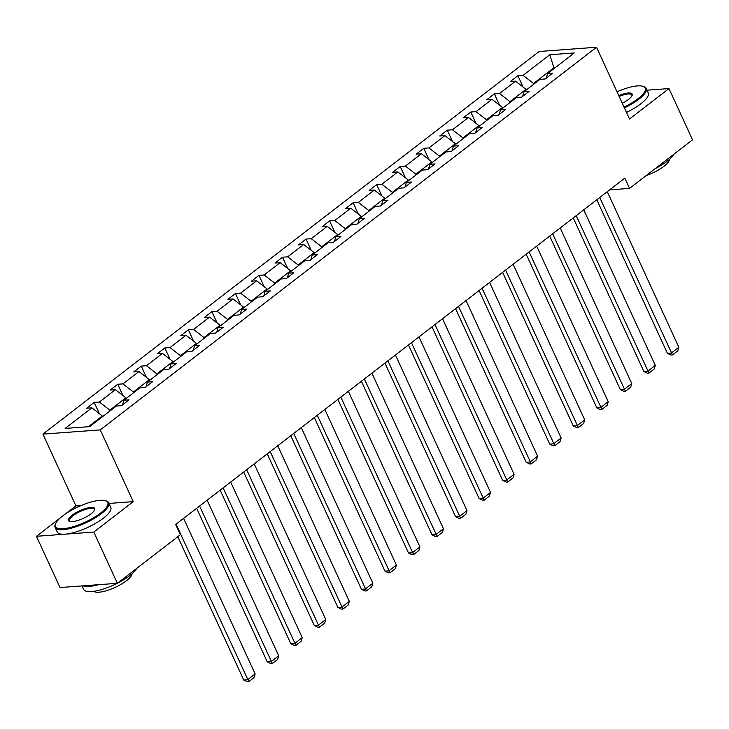 <?xml version="1.0" encoding="UTF-8"?>
<svg xmlns="http://www.w3.org/2000/svg" width="729" height="729" viewBox="0 0 729 729"><rect width="100%" height="100%" fill="white"/><g stroke="black" fill="none" stroke-linecap="round" stroke-linejoin="round"><path stroke-width="1.09" d="M81.238 505.479L75.907 505.871L65.51 513.881M60.307 517.9L36.45 536.289L60.024 587.538L117.378 583.309L180.373 534.731L175.653 524.488L624.844 178.14L629.555 188.392L692.55 139.822L668.976 88.574L646.997 90.196M75.907 505.871L42.911 434.119L539.168 51.486L596.522 47.248L100.265 429.891L42.911 434.119M36.45 536.289L93.804 532.061L117.378 583.309M102.625 416.614L102.324 415.967L88.382 426.72M102.324 415.967L91.854 407.839L86.66 408.222L94.205 402.408L99.399 413.698M554.222 68.408L553.922 67.761L533.555 83.471L523.085 75.342L549.794 54.748L574.279 52.944L547.579 73.538L552.773 73.155L545.228 78.969L540.034 79.352L524.042 91.681L529.236 91.298L521.691 97.121L516.496 97.504L500.504 109.833L505.689 109.45L498.153 115.264L492.959 115.647L476.966 127.985L482.151 127.602L474.615 133.416L469.421 133.799L453.42 146.128L458.614 145.745L451.069 151.568L445.884 151.951L429.882 164.28L435.076 163.897L427.531 169.711L422.346 170.094L406.345 182.432L411.539 182.04L403.994 187.863L398.799 188.246L382.807 200.575L388.001 200.193L380.456 206.015L375.262 206.398L359.269 218.727L364.464 218.345L356.918 224.158L351.724 224.541L335.732 236.879L340.926 236.488L333.381 242.31L328.187 242.693L312.194 255.022L317.388 254.64L309.843 260.453L304.649 260.845L288.657 273.175L293.851 272.792L286.306 278.606L281.112 278.988L265.119 291.327L270.313 290.935L262.768 296.758L257.574 297.14L241.581 309.47L246.776 309.087L239.23 314.901L234.036 315.293L218.044 327.622L223.238 327.239L215.693 333.053L210.499 333.435L194.506 345.765L199.7 345.382L192.155 351.205L186.961 351.588L170.969 363.917L176.163 363.534L168.618 369.348L163.424 369.74L147.431 382.069L152.625 381.686L145.08 387.5L139.886 387.883L123.894 400.212L129.088 399.829L121.543 405.652L116.348 406.035L89.64 426.629L65.145 428.433L91.854 407.839M126.163 398.462L125.862 397.824L109.869 410.154L99.399 402.025L94.205 402.408M99.399 402.025L115.392 389.687L110.197 390.07L117.743 384.256L122.937 395.546M149.7 380.319L149.399 379.672L133.407 392.002L122.937 383.873L117.743 384.256M122.937 383.873L138.929 371.544L133.735 371.927L141.28 366.104L146.474 377.403M173.238 362.167L172.937 361.52L156.945 373.859L146.474 365.721L141.28 366.104M146.474 365.721L162.467 353.392L157.273 353.775L164.818 347.961L170.012 359.251M196.775 344.015L196.475 343.377L180.482 355.706L170.012 347.578L164.818 347.961M170.012 347.578L186.004 335.24L180.81 335.632L188.355 329.809L193.549 341.099M220.313 325.872L220.012 325.225L204.02 337.554L193.549 329.426L188.355 329.809M193.549 329.426L209.542 317.097L204.348 317.479L211.893 311.657L217.087 322.956M243.851 307.72L243.55 307.073L227.557 319.411L217.087 311.274L211.893 311.657M217.087 311.274L233.08 298.945L227.895 299.327L235.431 293.514L240.625 304.804M267.388 289.568L267.087 288.93L251.095 301.259L240.625 293.131L235.431 293.514M240.625 293.131L256.617 280.793L251.432 281.184L258.968 275.362L264.162 286.652M290.926 271.425L290.634 270.778L274.633 283.107L264.162 274.979L258.968 275.362M264.162 274.979L280.164 262.65L274.97 263.032L282.515 257.219L287.7 268.509M314.463 253.273L314.172 252.626L298.17 264.964L287.7 256.827L282.515 257.219M287.7 256.827L303.701 244.497L298.507 244.88L306.052 239.066L311.247 250.357M338.001 235.121L337.709 234.483L321.708 246.812L311.237 238.684L306.052 239.066M311.237 238.684L327.239 226.345L322.045 226.737L329.59 220.914L334.784 232.205M361.538 216.978L361.247 216.331L345.254 228.66L334.784 220.532L329.59 220.914M334.784 220.532L350.777 208.202L345.582 208.585L353.128 202.771L358.322 214.062M385.076 198.826L384.784 198.179L368.792 210.517L358.322 202.38L353.128 202.771M358.322 202.38L374.314 190.05L369.12 190.433L376.665 184.619L381.859 195.91M408.614 180.683L408.322 180.036L392.33 192.365L381.859 184.237L376.665 184.619M381.859 184.237L397.852 171.907L392.658 172.29L400.203 166.467L405.397 177.758M432.151 162.531L431.86 161.884L415.867 174.213L405.397 166.084L400.203 166.467M405.397 166.084L421.389 153.755L416.195 154.138L423.74 148.324L428.934 159.615M455.698 144.378L455.397 143.731L439.405 156.07L428.934 147.932L423.74 148.324M428.934 147.932L444.927 135.603L439.733 135.986L447.278 130.172L452.472 141.462M479.235 126.235L478.935 125.588L462.942 137.918L452.472 129.789L447.278 130.172M452.472 129.789L468.465 117.46L463.27 117.843L470.816 112.02L476.01 123.31M502.773 108.083L502.472 107.436L486.48 119.766L476.01 111.637L470.816 112.02M476.01 111.637L492.002 99.308L486.808 99.691L494.353 93.877L499.547 105.167M526.311 89.931L526.01 89.284L510.018 101.623L499.547 93.494L494.353 93.877M499.547 93.494L515.54 81.156L510.346 81.539L517.891 75.725L523.085 87.015M523.085 75.342L517.891 75.725M122.59 404.841L123.894 400.212M110.17 410.801L109.869 410.154M125.862 397.824L115.392 389.687M146.128 386.689L147.431 382.069M133.708 392.649L133.407 392.002M149.399 379.672L138.929 371.544M169.675 368.537L170.969 363.917M157.245 374.496L156.945 373.859M172.937 361.52L162.467 353.392M193.212 350.394L194.506 345.765M180.783 356.353L180.482 355.706M196.475 343.377L186.004 335.24M216.75 332.242L218.044 327.622M204.32 338.201L204.02 337.554M220.012 325.225L209.542 317.097M240.288 314.09L241.581 309.47M227.858 320.049L227.557 319.411M243.55 307.073L233.08 298.945M263.825 295.947L265.119 291.327M251.396 301.906L251.095 301.259M267.087 288.93L256.617 280.793M287.363 277.795L288.657 273.175M274.933 283.754L274.633 283.107M290.634 270.778L280.164 262.65M310.9 259.642L312.194 255.022M298.471 265.602L298.17 264.964M314.172 252.626L303.701 244.497M334.438 241.499L335.732 236.879M322.008 247.459L321.708 246.812M337.709 234.483L327.239 226.345M357.975 223.347L359.269 218.727M345.546 229.307L345.254 228.66M361.247 216.331L350.777 208.202M381.513 205.195L382.807 200.575M369.084 211.155L368.792 210.517M384.784 198.179L374.314 190.05M405.051 187.052L406.345 182.432M392.621 193.012L392.33 192.365M408.322 180.036L397.852 171.907M428.588 168.9L429.882 164.28M416.159 174.86L415.867 174.213M431.86 161.884L421.389 153.755M452.126 150.748L453.42 146.128M439.696 156.708L439.405 156.07M455.397 143.731L444.927 135.603M475.663 132.605L476.966 127.985M463.234 138.565L462.942 137.918M478.935 125.588L468.465 117.46M499.201 114.453L500.504 109.833M486.772 120.413L486.48 119.766M502.472 107.436L492.002 99.308M522.739 96.301L524.042 91.681M510.318 102.27L510.018 101.623M526.01 89.284L515.54 81.156M546.276 78.158L547.579 73.538M93.804 532.061L133.261 501.634L100.265 429.891M596.522 47.248L629.519 118.991L668.976 88.574M609.644 189.859L629.555 188.392M533.856 84.117L533.555 83.471M555.179 67.669L553.922 67.761L549.794 54.748M133.261 501.634L109.004 503.429M607.284 191.681L678.845 347.259L671.3 353.073L667.427 353.365L670.944 355.069L672.493 354.95L599.739 197.495M596.787 199.773L667.427 353.365M678.845 347.259L677.779 350.877L672.493 354.95M624.051 107.09A28.786 8.429 -24.7 0 0 637.993 98.707A28.786 8.429 -24.7 0 0 642.905 86.304A28.786 8.429 -24.7 0 0 617.007 91.79M642.905 86.304L643.771 86.587A29.497 8.639 155.3 0 1 646.167 88.391A29.497 8.639 155.3 0 1 638.741 99.29A29.497 8.639 155.3 0 1 624.416 107.892M618.775 95.636A14.398 4.219 155.3 0 1 632.07 95.554A14.398 4.219 155.3 0 1 628.544 99.408A14.398 4.219 155.3 0 1 622.284 103.245M674.088 154.056A29.497 8.639 155.3 0 1 667.217 161.2A29.497 8.639 155.3 0 1 655.052 168.727M669.477 159.341A21.241 6.224 155.3 0 1 663.964 166.312A21.241 6.224 155.3 0 1 646.176 175.58M646.167 88.391L648.236 92.902A29.497 8.639 155.3 0 1 640.818 103.8A29.497 8.639 155.3 0 1 626.493 112.403M631.852 95.991A13.687 4.01 -24.7 0 0 631.797 94.998A13.687 4.01 -24.7 0 0 619.149 96.438M100.547 513.116A28.786 8.429 -24.7 0 0 105.45 500.714A28.786 8.429 -24.7 0 0 62.721 515.904A28.786 8.429 -24.7 0 0 55.65 523.613A28.786 8.429 -24.7 0 0 69.574 527.668A28.786 8.429 -24.7 0 0 100.547 513.116M105.45 500.714L106.316 500.987A29.497 8.639 155.3 0 1 108.712 502.8A29.497 8.639 155.3 0 1 101.295 513.69A29.497 8.639 155.3 0 1 73.438 527.577A29.497 8.639 155.3 0 1 55.112 527.45A29.497 8.639 155.3 0 1 55.295 524.452L55.65 523.613M91.089 513.808A14.398 4.219 155.3 0 1 69.72 521.408A14.398 4.219 155.3 0 1 72.171 515.203A14.398 4.219 155.3 0 1 87.662 507.931A14.398 4.219 155.3 0 1 94.624 509.954A14.398 4.219 155.3 0 1 91.089 513.808M94.396 510.391A13.687 4.01 -24.7 0 0 94.351 509.407A13.687 4.01 -24.7 0 0 85.849 509.343A13.687 4.01 -24.7 0 0 72.927 515.786A13.687 4.01 -24.7 0 0 69.483 520.843A13.687 4.01 -24.7 0 0 70.194 521.527M136.633 568.456A29.497 8.639 155.3 0 1 129.762 575.6A29.497 8.639 155.3 0 1 117.606 583.127M132.022 573.741A21.241 6.224 155.3 0 1 126.509 580.712A21.241 6.224 155.3 0 1 107.755 590.299A21.241 6.224 155.3 0 1 93.813 591.319M108.712 502.8L110.79 507.311A29.497 8.639 155.3 0 1 103.363 518.201A29.497 8.639 155.3 0 1 75.506 532.088A29.497 8.639 155.3 0 1 57.19 531.96L55.112 527.45M98.306 584.713A29.497 8.639 155.3 0 1 83.07 585.834M117.241 583.318A29.497 8.639 155.3 0 1 83.589 589.351L82.003 585.916M583.747 209.824L655.307 365.411L647.762 371.225L643.889 371.508L647.407 373.221L648.956 373.102L576.202 215.647M573.249 217.925L643.889 371.508M655.307 365.411L654.241 369.029L648.956 373.102M560.209 227.977L631.77 383.554L624.224 389.377L620.352 389.66L623.869 391.364L625.418 391.254L552.664 233.79M549.712 236.078L620.352 389.66M631.77 383.554L630.703 387.181L625.418 391.254M536.672 246.129L608.232 401.706L600.687 407.52L596.814 407.812L600.332 409.516L601.881 409.397L529.126 251.942M526.174 254.221L596.814 407.812M608.232 401.706L607.166 405.324L601.881 409.397M513.134 264.272L584.694 419.858L577.149 425.672L573.276 425.955L576.794 427.668L578.343 427.549L505.589 270.094M502.627 272.373L573.276 425.955M584.694 419.858L583.628 423.476L578.343 427.549M489.596 282.424L561.157 438.001L553.612 443.824L549.739 444.107L553.256 445.811L554.805 445.701L482.051 288.237M479.09 290.525L549.739 444.107M561.157 438.001L560.082 441.628L554.805 445.701M466.059 300.576L537.619 456.154L530.074 461.967L526.192 462.259L529.719 463.963L531.268 463.844L458.514 306.39M455.552 308.668L526.192 462.259M537.619 456.154L536.544 459.771L531.268 463.844M442.521 318.719L514.082 474.297L506.537 480.119L502.655 480.402L506.181 482.106L507.73 481.997L434.976 324.542M432.015 326.82L502.655 480.402M514.082 474.297L513.006 477.923L507.73 481.997M418.984 336.871L490.544 492.449L482.999 498.271L479.117 498.554L482.644 500.258L484.193 500.149L411.438 342.685M408.477 344.972L479.117 498.554M490.544 492.449L489.469 496.075L484.193 500.149M395.446 355.023L467.007 510.601L459.461 516.414L455.579 516.706L459.106 518.41L460.655 518.292L387.901 360.837M384.939 363.115L455.579 516.706M467.007 510.601L465.931 514.218L460.655 518.292M371.908 373.166L443.46 528.744L435.924 534.567L432.042 534.849L435.568 536.553L437.118 536.444L364.363 378.989M361.402 381.267L432.042 534.849M443.46 528.744L442.394 532.37L437.118 536.444M348.371 391.318L419.922 546.896L412.377 552.71L408.504 553.001L412.022 554.705L413.58 554.596L340.826 397.132M337.864 399.419L408.504 553.001M419.922 546.896L418.856 550.523L413.58 554.596M324.833 409.47L396.385 565.048L388.839 570.862L384.967 571.153L388.484 572.857L390.042 572.739L317.288 415.284M314.327 417.562L384.967 571.153M396.385 565.048L395.318 568.666L390.042 572.739M301.287 427.613L372.847 583.191L365.302 589.014L361.429 589.296L364.947 591L366.496 590.891L293.751 433.436M290.789 435.714L361.429 589.296M372.847 583.191L371.781 586.818L366.496 590.891M277.749 445.765L349.309 601.343L341.764 607.157L337.892 607.448L341.409 609.152L342.958 609.043L270.213 451.579M267.251 453.857L337.892 607.448M349.309 601.343L348.243 604.97L342.958 609.043M254.211 463.917L325.772 619.495L318.227 625.309L314.354 625.6L317.871 627.304L319.42 627.186L246.666 469.731M243.714 472.009L314.354 625.6M325.772 619.495L324.706 623.113L319.42 627.186M230.674 482.06L302.234 637.638L294.689 643.461L290.816 643.743L294.334 645.447L295.883 645.338L223.129 487.883M220.176 490.161L290.816 643.743M302.234 637.638L301.168 641.265L295.883 645.338M207.136 500.212L278.697 655.79L271.152 661.604L267.279 661.896L270.796 663.6L272.345 663.49L199.591 506.026M196.639 508.304L267.279 661.896M278.697 655.79L277.631 659.417L272.345 663.49M183.599 518.365L255.159 673.942L247.614 679.756L243.741 680.039L247.259 681.752L248.808 681.633L176.053 524.178M177.812 536.708L243.741 680.039M255.159 673.942L254.093 677.56L248.808 681.633"/></g></svg>
